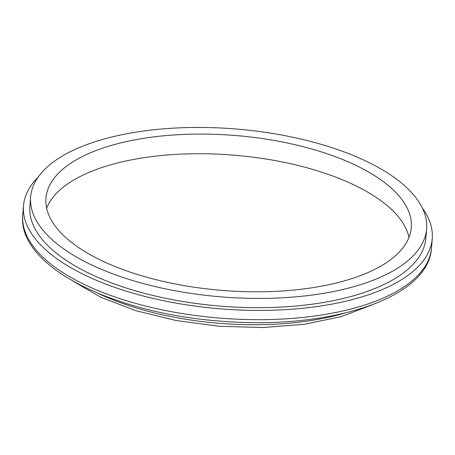 <?xml version="1.0" encoding="UTF-8"?>
<svg xmlns="http://www.w3.org/2000/svg" width="455" height="455" viewBox="0 0 455 455"><rect width="100%" height="100%" fill="white"/><g stroke="black" fill="none" stroke-linecap="round" stroke-linejoin="round"><path stroke-width="0.68" d="M422.342 208.032A205.04 86.979 -175.4 0 1 432.25 238.63A205.04 86.979 -175.4 0 1 220.897 308.882A205.04 86.979 -175.4 0 1 23.495 205.745A205.04 86.979 -175.4 0 1 38.169 177.12M426.608 228.865L425.863 238.119A198.63 84.26 -175.4 0 1 394.849 278.653A198.63 84.26 -175.4 0 1 169.112 298.998A198.63 84.26 -175.4 0 1 29.882 206.257L30.627 197.004A198.63 84.26 -175.4 0 1 235.371 128.947A198.63 84.26 -175.4 0 1 426.608 228.865A198.63 84.26 -175.4 0 1 395.594 269.4A198.63 84.26 -175.4 0 1 169.857 289.744A198.63 84.26 -175.4 0 1 30.627 197.004M382.666 265.026A183.251 77.737 -175.4 0 1 174.401 283.795A183.251 77.737 -175.4 0 1 45.955 198.238A183.251 77.737 -175.4 0 1 234.854 135.448A183.251 77.737 -175.4 0 1 411.28 227.631A183.251 77.737 -175.4 0 1 382.666 265.026M409.011 237.345A183.251 77.737 4.6 0 0 233.267 155.115A183.251 77.737 4.6 0 0 46.637 208.191M344.583 313.165A184.537 78.277 -175.4 0 1 98.121 293.333M431.505 247.884A205.04 86.979 -175.4 0 1 220.152 318.136A205.04 86.979 -175.4 0 1 22.75 214.999C17.165 265.999 112.487 313.37 221.085 321.173C328.749 330.211 428.843 298.73 431.505 247.884L432.25 238.63M371.678 305.009L341.199 316.64L304.281 324.278L262.945 327.549L219.498 326.292L176.409 320.587L136.125 310.748L100.902 297.308L72.675 280.951M23.495 205.745L22.75 214.999"/></g></svg>
